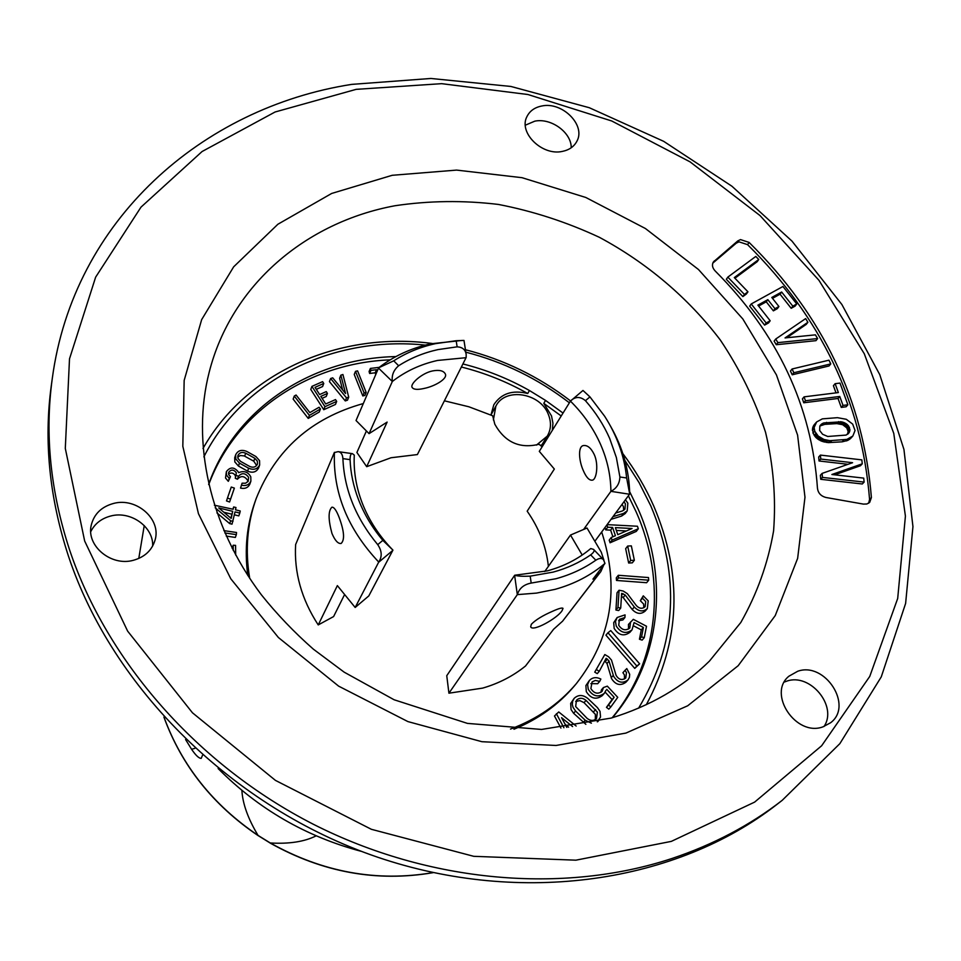 <?xml version="1.0" encoding="UTF-8"?>
<svg xmlns="http://www.w3.org/2000/svg" width="961" height="961" viewBox="0 0 961 961"><rect width="100%" height="100%" fill="white"/><g stroke="black" fill="none" stroke-linecap="round" stroke-linejoin="round"><path stroke-width="1.44" d="M247.794 575.435C244.334 549.464 246.785 524.802 255.158 501.462L256.179 498.603C247.181 523.769 245.019 550.341 249.704 578.342M542.136 446.805L539.037 444.258C519.709 448.967 504.969 442.288 494.819 424.233L492.669 415.777L468.92 406.791L444.39 400.809M363.306 403.56C311.364 418.035 275.651 449.712 256.179 498.603M235.661 454.817L234.7 457.784L234.82 461.929L238.484 466.073L247.626 471.142C252.695 473.232 256.359 472.151 258.617 467.911L259.65 464.98L259.566 460.655L255.89 456.511L246.761 451.442C241.595 449.328 237.896 450.445 235.661 454.817L235.781 458.974L239.457 463.13L248.623 468.211C253.716 470.313 257.38 469.232 259.65 464.98M627.689 546.04L625.659 548.659L628.65 563.026L632.302 562.846L634.356 560.263L631.341 545.872L627.689 546.04L630.692 560.431L628.65 563.026M257.368 461.16L257.428 464.175C255.854 467.166 253.284 467.923 249.716 466.457L240.562 461.364L237.992 458.469L237.908 455.55C239.469 452.499 242.052 451.718 245.668 453.196L254.797 458.265L257.368 461.16M612.433 717.699C661.096 660.892 669.156 578.69 638.188 509.162L629.647 491.672M563.014 413.05L545.548 400.413L529.439 390.526C508.369 378.634 486.194 369.781 462.902 363.955M395.896 356.579C312.661 358.189 235.649 407.62 208.645 484.344M606.799 689.397L614.139 697.278L608.505 705.098L610.872 706.9L617.755 697.338L607.328 686.154L603.46 687.523L602.091 691.379C597.814 694.455 594.078 693.53 590.883 688.581L592.096 681.902L595.34 680.436L599.688 681.397L600.877 679.067C596.397 676.832 592.577 677.277 589.429 680.412L587.603 684.568L588.288 689.337C592.853 696.401 598.186 697.746 604.289 693.361L605.947 690.346M605.178 692.148L612.073 699.56L606.451 707.356L608.806 709.146L610.872 706.9M614.139 697.278L612.073 699.56M619.064 590.234L617.959 607.544L615.929 610.019L618.668 610.559L620.71 608.073L621.635 593.357L625.215 595.015L634.284 607.016C638.741 611.592 643.101 612.109 647.342 608.553L648.219 600.853L643.281 595.844L642.428 598.198L645.72 601.55L645.143 606.679C642.308 609.07 639.401 608.721 636.41 605.658L627.353 593.67L623.184 591.039L619.064 590.234L617.034 592.757L615.929 610.019M617.959 607.544L620.71 608.073M216.934 512.874L229.703 523.613L232.021 524.165L235.037 511.901L239.794 513.054L238.809 515.889L234.4 514.82M215.204 507.792L230.664 520.79L229.703 523.613M599.688 681.397L597.67 683.715L590.859 683.631M630.524 621.995L629.803 627.989C625.647 631.041 621.959 630.14 618.74 625.275L619.413 619.316L624.938 617.503L625.058 614.884L617.154 617.491L615.496 621.455L616.205 625.995C620.794 632.951 626.067 634.236 632.014 629.875L634.092 622.584L643.389 627.461L641.552 636.843L639.437 639.245L642.14 640.11L644.254 637.708L646.501 626.248L633.311 619.328L628.446 624.434L628.566 629.035M641.552 636.843L644.254 637.708M615.953 674.922L611.484 660.063L608.613 656.807L604.829 654.549L594.739 672.135L597.261 673.637L599.28 671.295L606.139 658.321L608.926 660.796L613.611 676.292C617.695 682.61 622.476 683.836 627.941 679.98L629.407 677.385L629.695 674.31L626.8 668.568L624.986 670.382L626.488 672.544L625.755 677.998C622.103 680.592 618.908 679.775 616.169 675.547L615.953 674.922M227.457 498.062L230.556 499.131L229.595 502.002L234.364 488.116L231.265 487.047L227.457 498.062L226.508 500.933L229.595 502.002M230.556 499.131L234.364 488.116M612.145 717.783C659.174 661.18 666.598 580.36 636.146 511.865L628.374 495.78M561.212 415.981L543.794 403.368L545.548 400.413M224.85 532.947L236.334 534.64L235.349 537.427L226.243 536.082M236.334 534.64L236.55 532.502L223.841 530.628M611.016 519.336L621.575 516.069L625.215 513.558L627.221 510.868L627.845 503.168L625.443 499.768M612.998 516.646L623.581 513.39L627.221 510.868M606.92 524.898L607.7 527.217L612.625 527.469L615.412 535.697L611.184 537.523L612.073 540.142L638.308 528.766L637.443 526.244L607.112 524.634M529.439 390.526L527.721 393.505C512.525 389.722 501.234 393.457 493.822 404.749L490.951 415.008L495.876 406.119L493.377 419.933M527.721 393.505C506.711 381.649 484.596 372.82 461.364 367.018M390.178 359.846C309.766 362.97 235.962 410.876 208.717 484.632M308.241 418.419L319.256 412.017L320.433 408.99L319.076 407.26L309.85 412.605L296.072 395.019L294.258 396.052L293.153 399.115L308.241 418.419L309.406 415.404L320.433 408.99M236.262 475.347L238.424 476.308C241.956 472.536 245.343 472.872 248.599 477.329L248.19 481.305L245.584 483.215L242.1 483.191L240.538 488.092C245.031 489.065 248.142 487.72 249.872 484.056L250.881 481.149L250.797 476.812C247.986 471.839 243.95 470.458 238.688 472.656L238.556 472.271C234.34 466.818 230.28 466.626 226.364 471.683L226.472 475.106L229.271 478.41L228.322 481.317L230.46 476.68L228.682 474.59L228.622 472.416C231.108 469.208 233.679 469.34 236.346 472.788L235.289 478.266L237.439 479.215C240.971 475.455 244.346 475.791 247.59 480.236L247.878 481.713M228.526 474.001C231.325 472.283 233.607 472.848 235.373 475.707L235.529 477.533M226.364 471.683L225.523 478.025L228.322 481.317M235.685 555.062L235.565 545.367L233.187 545.235L232.214 548.479M362.79 395.932L364.868 395.464L366.165 392.424L357.588 370.886L355.51 371.342L354.237 374.43L362.79 395.932L364.075 392.893L366.165 392.424M340.855 375.162L345.564 393.517L332.698 377.829L330.632 378.514L329.431 381.601L345.263 400.917L347.474 400.184L348.723 397.145L342.921 374.502L340.855 375.162L339.629 378.262L342.621 389.926M322.091 398.347L326.235 396.485L327.437 393.433L326.26 391.607L319.653 394.551L315.028 387.343L323.761 383.463L322.584 386.55L316.301 389.337M323.761 383.463L322.596 381.649L311.929 386.37L310.775 389.445L323.761 409.71L335.461 404.449L336.686 401.41L335.509 399.584L325.707 403.98L320.83 396.376L327.437 393.433M379.211 367.354L370.381 368.435L369.084 371.523L369.637 373.481L375.198 372.796L375.715 374.586M597.286 721.819L600.553 717.014L600.012 711.344L597.454 707.644L587.856 698.491C582.895 694.599 578.342 694.539 574.21 698.299L570.678 703.464L571.062 709.578L573.609 713.278L585.85 724.33M574.21 698.299L572.636 701.182L572.324 704.569L573.032 707.32L575.579 711.032L585.213 720.221L591.387 723.177M607.965 632.746L636.843 666.033L634.74 668.375L639.642 663.823L610.764 630.584L607.965 632.746L605.947 635.173L634.74 668.375M636.843 666.033L639.642 663.823M612.073 540.142L610.079 542.773L636.266 531.421L638.308 528.766M604.949 527.565L605.73 529.883L610.643 530.136L612.89 536.791M607.7 527.217L605.73 529.883M604.697 661.048L607.016 663.498L611.556 678.622C615.629 684.917 620.386 686.142 625.839 682.286L627.941 679.98M604.829 654.549L594.739 672.135M596.745 669.793L599.28 671.295M616.337 530.436L626.356 530.965M615.388 527.625L632.05 528.502L617.779 534.676L615.388 527.625M586.018 700.377L597.406 712.113L596.493 718.588C593.598 721.098 590.45 721.014 587.051 718.323L575.651 706.539L576.48 700.221C579.375 697.602 582.558 697.65 586.018 700.377L584.024 702.647L595.376 714.359L595.315 719.561M584.024 702.647L579.867 700.617L575.651 701.494M230.664 520.79L232.994 521.355M239.794 513.054L240.238 510.988L235.481 509.835L235.974 507.528L233.655 506.964L233.163 509.27L214.363 505.198M232.718 511.336L231.181 518.411L218.736 507.937L232.718 511.336L230.88 518.159M233.187 545.235L233.247 550.473M603.46 687.523L601.43 689.83L600.901 692.376M624.001 501.726L625.395 503.804L624.962 509.174L622.404 510.952L615.677 513.018M643.389 627.461L641.287 629.899L639.437 639.245M612.625 527.469L610.643 530.136M621.995 504.441L623.389 506.507L623.701 510.339M510.495 729.063C537.091 719.128 559.038 703.993 576.336 683.631C611.484 638.584 619.941 588.048 601.682 531.998M594.847 541.283L629.695 493.978L626.644 477.965C624.434 456.271 617.106 435.693 604.637 416.221L589.946 396.881L582.979 390.454L570.426 401.121L539.301 451.37L554.341 469.04L527.181 511.18C539.145 528.262 546.208 546.641 548.395 566.341M517.318 594.631L536.574 593.093L554.977 589.369C574.149 584.084 590.811 575.423 604.974 563.41L592.925 579.159L599.52 573.068L562.569 621.202L553.62 629.239L525.523 665.997C513.114 676.039 498.843 683.415 482.698 688.1L448.919 693.193L446.757 675.703L514.615 575.351L517.318 594.631L448.919 693.193M334.428 452.319C332.83 492.392 347.594 528.97 378.73 562.065C382.298 556.647 381.961 550.845 377.721 544.647C355.822 518.171 344.218 489.497 342.909 458.625C342.572 454.349 340.975 452.018 338.116 451.646L334.308 452.571L295.628 544.551C294.018 572.516 301.55 599.304 318.235 624.926L333.599 616.566L344.314 595.111M391.031 457.748L417.386 454.565L466.049 357.696L437.555 360.447C420.534 364.267 405.458 371.282 392.328 381.493C391.535 375.283 393.638 370.033 398.647 365.745L393.722 360.831L378.634 367.799L356.038 420.522L369.06 433.639L387.127 422.095L366.694 466.686L391.031 457.748M366.405 430.972L356.903 452.463L366.694 466.686M633.731 625.935L641.287 629.899M576.336 683.631L574.378 685.95C558.341 704.845 538.196 719.284 513.955 729.255M552.347 430.312L552.935 423.2L551.518 415.921L543.794 403.368M540.635 445.568L544.551 442.901M565.188 724.402L568.588 727.153M576.168 726.048L558.737 711.957L554.473 715.993L560.936 728.066M617.154 617.491L613.707 622.668L614.163 628.434C618.74 635.365 624.001 636.662 629.923 632.302L632.014 629.875M618.584 620.71L622.872 619.965L624.938 617.503M589.429 680.412L585.898 685.577L586.294 691.644C590.835 698.683 596.156 700.028 602.259 695.644L604.289 693.361M624.986 670.382L622.908 672.712L624.398 674.874L624.506 678.971M616.494 580.456L646.609 582.714L648.711 580.18L648.507 577.561L618.331 575.279L618.512 577.897L616.494 580.456L616.301 577.837L618.331 575.279M643.846 607.724L643.618 604.037L640.326 600.697L643.281 595.844M625.215 595.015L623.172 597.514L632.206 609.49C636.65 614.055 640.999 614.572 645.227 611.028L647.342 608.553M623.172 597.514L621.455 596.264M611.184 537.523L609.202 540.166L610.079 542.773M630.692 560.431L634.356 560.263M233.655 506.964L232.898 509.198M223.877 512.261L231.745 514.171M618.512 577.897L648.711 580.18M556.395 713.735L563.891 727.741M566.786 727.381L561.584 717.687L572.6 726.588M642.428 598.198L640.326 600.697M608.505 705.098L606.451 707.356M294.258 396.052L309.406 415.404M311.929 386.37L324.962 406.671L323.761 409.71M324.962 406.671L336.686 401.41M330.632 378.514L346.513 397.878L345.263 400.917M346.513 397.878L348.723 397.145M355.51 371.342L364.075 392.893M370.381 368.435L370.946 370.393L369.637 373.481M370.946 370.393L376.52 369.709L375.198 372.796M376.52 369.709L377.036 371.511M237.703 457.124L240.346 455.526L244.166 455.898L253.788 461.208L256.635 465.544M242.1 483.191L240.538 488.092M238.424 476.308L237.439 479.215M229.271 478.41L230.46 476.68M241.523 485.197C246.028 486.182 249.151 484.825 250.881 481.149M536.454 445.099L547.253 436.138C551.146 429.459 551.494 422.167 548.299 414.287C540.142 392.761 505.15 387.187 495.876 406.119M571.447 400.136C575.963 396.461 580.636 396.641 585.441 400.677L589.946 396.881M626.644 477.965L619.905 476.992L616.361 457.52L609.682 438.456C603.688 424.846 595.604 412.257 585.441 400.677M619.905 476.992C619.605 483.635 616.614 488.404 610.908 491.335L629.515 494.242M629.695 493.978C629.251 470.301 622.788 447.55 610.295 425.723M583.351 470.662C586.198 477.257 589.141 480.44 592.18 480.188C596.613 479.959 598.799 464.259 594.234 454.517C591.075 448.042 587.507 445.051 583.531 445.556C577.693 446.192 578.882 461.004 583.351 470.662M583.615 529.463L610.728 491.6M570.426 401.121C583.519 414.083 593.634 428.654 600.757 444.847C607.352 460.043 610.74 475.539 610.908 491.335M318.235 624.926L337.359 585.609L355.174 607.472L368.796 595.928L392.941 550.124C379.295 536.13 369.096 520.562 362.357 503.396C356.147 487.311 353.468 471.214 354.285 455.118L352.435 453.664C350.873 453.412 350.08 455.406 350.08 459.634C350.621 473.148 353.468 486.578 358.621 499.912C364.279 514.375 372.351 527.865 382.85 540.37L377.721 544.647M378.73 562.065L355.174 607.472M331.965 533.451C328.181 519.565 328.157 510.808 331.905 507.192C334.02 506.976 336.446 510.435 339.185 517.571C344.242 531.253 344.891 539.89 341.131 543.47C338.044 543.902 334.993 540.562 331.965 533.451M424.173 388.424C434.756 386.334 448.114 378.634 445.243 373.817C443.441 370.646 439.213 369.685 432.534 370.934C421.927 373.048 409.83 383.98 412.113 387.379C413.506 389.601 417.518 389.95 424.173 388.424M378.502 368.087L392.328 381.493M393.722 360.831C406.323 352.735 420.245 347.005 435.465 343.654L456.175 340.723L457.124 346.837L437.928 349.612C423.621 352.783 410.515 358.165 398.647 365.745M392.941 550.124L382.85 540.37M462.241 340.422L430.684 343.822C411.14 348.134 393.794 356.123 378.634 367.799M392.196 381.781L369.06 433.639M457.124 346.837C462.421 347.125 465.436 349.636 466.157 354.381L466.169 357.408M456.175 340.723L463.983 340.422L466.109 354.068M562.569 621.202L600.841 571.567L603.748 565.02M599.52 573.068L600.841 571.567M603.952 560.335L601.238 552.107L587.015 528.009L570.498 535.061L582.21 555.026M570.498 535.061L544.731 571.531M517.414 594.511C519.288 588.288 523.889 584.48 531.193 583.075L530.196 576.144C522.796 576.492 517.631 576.192 514.7 575.231L514.615 575.351M530.196 576.144L553.104 572.119C566.99 568.359 579.507 562.605 590.679 554.857C593.838 552.443 594.823 550.629 593.598 549.404L590.739 548.551C578.39 558.918 563.891 566.353 547.265 570.882L514.7 575.231M531.193 583.075L555.878 578.75C570.666 574.726 583.976 568.54 595.82 560.215C599.208 558.029 601.766 557.873 603.496 559.722L604.974 563.41M531.337 624.278C535.649 619.857 542.761 615.508 552.683 611.22C558.846 608.445 562.293 607.496 563.026 608.385L562.077 610.655C557.512 618.199 532.526 632.266 530.676 626.776L531.337 624.278M241.884 790.374C242.64 803.744 248.034 818.76 258.053 835.409L270.281 842.977C289.201 844.082 304.505 841.704 316.181 835.842M258.245 835.662L269.993 842.929M270.017 842.941L269.993 842.977C322.464 872.408 376.844 882.306 433.123 872.66M822.099 473.401L820.358 475.299L820.718 479.299L822.46 477.401L864.119 482.098L863.711 478.11L831.878 474.506L862.257 463.827L861.849 459.875L820.406 455.094L820.766 459.058L852.575 462.709L822.099 473.401L822.46 477.401M868.66 503.216L869.573 499.42C861.801 402.311 821.126 317.382 747.574 244.647L738.997 241.848L736.282 243.145L737.784 240.911L740.511 239.601L749.1 242.412C822.808 315.268 863.567 400.317 871.399 497.558L869.681 502.387L866.894 503.984L863.434 504.105L825.895 497.474C820.97 496.152 818.159 493.125 817.475 488.38C811.709 405.974 777.593 333.491 715.128 270.918C712.341 267.855 711.753 264.876 713.362 261.969L737.784 240.911M827.757 436.486L846.185 435.069L849.32 432.258L849.536 427.777L846.593 424.005L841.476 421.807L823.685 422.936L819.841 426.119L819.649 430.492L822.604 434.276L827.757 436.486M816.165 422.468L812.73 427.609L813.042 433.219L815.925 437.507L821.162 441.003L828.106 442.625L842.136 441.832L847.71 440.438L851.182 437.844M818.219 436.09L823.949 439.477L829.848 440.667L846.917 439.405L852.839 436.03L855.05 430.504L852.683 424.101L846.281 419.284L837.439 417.675L822.352 418.864L816.67 421.927L814.111 427.525L814.76 431.249L818.219 436.09L816.502 438.048M185.569 739.514L191.587 749.28L194.891 748.343M712.762 263.17L736.282 243.145M804.081 396.857L802.399 398.875L803.78 402.779L838.04 398.467L841.271 407.404L846.136 406.779L847.89 404.785L839.998 383.079L835.133 383.679L838.364 392.581L804.081 396.857L805.462 400.761L839.77 396.461L843.013 405.41L847.89 404.785M841.271 407.404L843.013 405.41M847.494 434.312L848.143 431.417L846.737 427.861L842.689 424.714L836.851 423.609L838.593 421.627M747.946 291.808L734.312 277.597L758.746 259.482L755.802 256.431L727.825 277.116L744.439 294.438L747.946 291.808L746.397 293.982L742.889 296.601L744.439 294.438M785.041 337.924L807.889 322.295L805.666 318.584L775.743 339.017L777.881 342.633L817.631 338.572L815.396 334.848L785.041 337.924M727.825 277.116L726.324 279.315L742.889 296.601M734.913 278.222L757.196 261.692L758.746 259.482M778.927 306.511L771.791 297.466L781.653 292.024L792.837 306.163L796.753 303.964L782.927 286.498L751.238 303.952L766.193 322.992L770.181 320.77L757.893 305.142L767.827 299.652L774.974 308.709L778.927 306.511L777.329 308.661L773.377 310.859L774.974 308.709M775.743 339.017L774.134 341.131L776.272 344.723L815.949 340.662L817.631 338.572M776.272 344.723L777.881 342.633M820.718 479.299L862.305 483.984L864.119 482.098M792.092 368.988L790.447 371.042L792.224 374.79L829.067 365.961L830.772 363.907L828.971 360.183L792.092 368.988L793.87 372.736L830.772 363.907M792.224 374.79L793.87 372.736M836.851 423.609L824.814 424.342L819.901 426.011M751.238 303.952L749.688 306.115L764.608 325.118L768.584 322.896L770.181 320.77M803.78 402.779L805.462 400.761M764.608 325.118L766.193 322.992M772.5 298.354L780.044 294.186L791.203 308.301L795.131 306.115L796.753 303.964M758.601 306.042L766.253 301.814L773.377 310.859M820.406 455.094L818.676 457.028L819.036 460.98L848.022 464.307M834.641 474.818L860.455 465.737L862.257 463.827M786.747 337.755L806.231 324.41L807.889 322.295M835.133 383.679L833.415 385.697L836.01 392.869M133.339 560.299C111.14 566.63 86.178 545.836 91.211 525.331C93.998 514.039 101.47 506.735 113.638 503.42C136.546 497.161 161.592 519.324 155.033 540.178C151.874 550.425 144.655 557.128 133.339 560.299M822.904 726.876C795.936 736.955 767.154 693.626 788.921 676.208L797.726 671.258C825.091 661.372 853.692 705.746 830.568 722.768L822.904 726.876M562.401 151.394C542.184 156.114 518.339 132.726 526.892 116.701C529.703 110.959 534.688 107.392 541.86 105.986C562.329 101.422 586.078 125.254 576.864 141.291C574.029 146.625 569.212 150 562.401 151.394M202.519 755.25L201.233 758.337C199.011 758.469 195.792 755.442 191.587 749.28M766.253 301.814L767.827 299.652M819.036 460.98L820.766 459.058M791.203 308.301L792.837 306.163M780.044 294.186L781.653 292.024M838.04 398.467L839.77 396.461M51.293 385.685C43.689 441.147 49.443 498.11 68.591 556.563C112.497 688.424 233.006 807.913 377.685 857.224C522.508 906.367 677.085 882.114 776.476 804.777L782.182 800.357C750.036 825.271 713.302 844.647 671.979 858.485C563.699 894.223 429.243 883.039 313.298 824.238C197.558 765.028 107.103 661.396 69.721 550.305C50.44 491.527 44.626 434.264 52.278 378.538L51.293 385.685M152.655 546.052C153.688 527.012 130.888 510.615 110.923 515.961C101.506 518.387 94.779 523.625 90.742 531.673M824.033 726.48C837.908 706.215 810.183 672.688 786.807 681.145L784.332 682.046M571.23 147.766C571.495 132.534 551.109 117.686 534.784 121.17L525.343 125.182M144.246 525.583L138.78 558.461M218.123 768.548C258.425 809.09 306.199 836.707 361.456 851.386M239.457 463.13L238.484 466.073M248.623 468.211L247.626 471.142M638.621 708.137C676.7 644.242 680.76 576.816 650.801 505.882L639.065 482.59L624.89 460.427M569.368 402.791C538.208 378.802 503.684 361.925 465.809 352.17M425.327 345.107C334.488 335.569 243.373 378.37 203.852 456.883M623.581 513.39L621.575 516.069M585.213 720.221L583.207 722.456M613.274 675.355L611.22 677.685M607.412 659.078L605.382 661.444M575.579 711.032L573.609 713.278M623.028 593.622L621.503 595.496M595.616 709.53L593.598 711.777M634.284 607.016L632.206 609.49M609.046 661.144L607.016 663.498M254.797 458.265L253.788 461.208M245.668 453.196L244.683 456.151M378.61 562.317L392.821 550.377M342.909 458.625L350.08 459.634M590.679 554.857L595.82 560.215M817.114 438.564L818.832 436.606M818.448 439.537L820.165 437.579M817.763 439.069L819.481 437.111M712.882 263.074L714.359 260.851M815.925 437.507L817.643 435.549M869.573 499.42L871.399 497.558M847.097 428.378L848.863 426.408M847.77 429.735L849.536 427.777M813.366 426.023L815.084 424.041M813.703 425.459L815.421 423.477M847.758 434.12L849.104 432.618M848.095 433.831L848.863 432.967M841.319 424.185L843.073 422.215M842.016 424.426L843.77 422.456M747.574 244.647L749.1 242.412M814.147 435.345L815.865 433.375M813.042 433.219L814.76 431.249M849.932 439.045L851.71 437.087M849.38 439.453L851.158 437.507M813.006 426.792L814.712 424.822M846.329 427.357L848.082 425.387M846.737 427.861L848.491 425.891M842.689 424.714L844.443 422.744M820.658 425.519L822.376 423.537M821.211 425.218L822.94 423.248M823.313 441.796L825.043 439.85M822.22 441.435L823.949 439.477M848.575 439.97L850.341 438.024M828.106 442.625L829.848 440.667M826.124 442.432L827.853 440.474M850.941 438.108L852.719 436.162M850.461 438.588L852.227 436.642M812.525 428.438L814.231 426.468M812.73 427.609L814.435 425.627M671.331 841.38L575.891 860.179L473.761 856.323L371.354 829.295L275.447 780.392L192.452 712.786L127.633 631.125L84.664 541.031L65.3 448.403L69.504 358.837L95.644 277.152L140.991 207.144L202.062 151.538L275.086 111.993L356.183 89.349L441.64 83.667L527.925 94.514L611.761 120.99L690.082 161.868L760.043 215.588L818.94 280.288L864.287 353.756L893.766 433.387L905.418 516.117L897.694 598.451L869.753 676.424L821.643 745.76L754.625 802.111L671.331 841.38M392.196 175.298L331.677 193.449L277.885 224.249L233.667 266.822L201.666 319.617L184.164 380.412L182.818 446.276L198.446 513.703L230.784 578.774L278.39 637.503L338.632 686.142L407.908 721.591L481.905 741.7L556.059 745.472L625.947 733.075L687.692 705.782L738.18 665.709L775.251 615.569L797.642 558.365L804.982 497.221L797.594 435.129L776.416 374.862L742.805 318.932L698.479 269.512L645.408 228.514L585.802 197.473L522.015 177.689L456.583 170.097L392.196 175.298M820.129 425.843L821.847 423.873M820.141 440.522L821.859 438.564M819.144 439.97L820.862 438.012M164.007 717.182C181.725 765.533 213.066 804.934 258.053 835.409M845.62 426.636L847.386 424.666M845.98 426.984L847.746 425.014M847.554 434.204L849.32 432.258M844.827 425.975L846.593 424.005M845.248 426.3L847.001 424.33M839.722 423.777L841.476 421.807M840.623 423.981L842.377 422.011M812.405 429.507L814.111 427.525M815.384 436.943L817.102 434.973M847.95 433.195L849.716 431.237M847.782 433.711L849.548 431.753M829.98 442.613L831.721 440.655M847.71 440.438L849.476 438.48M820.189 425.531L821.15 424.426M842.136 441.832L843.89 439.886M848.143 431.417L849.908 429.459M812.417 430.372L814.123 428.402M819.973 425.879L821.487 424.137M814.087 424.906L815.793 422.936M824.418 442.096L826.148 440.15M843.962 425.387L845.716 423.417M844.407 425.675L846.16 423.705M821.967 424.906L823.685 422.936M838.641 423.633L840.394 421.663M848.143 431.982L849.908 430.023M848.07 432.666L849.836 430.696M846.545 440.919L848.311 438.973M821.162 441.003L822.892 439.045M843.338 425.026L845.091 423.056M824.814 424.342L826.532 422.36M814.724 436.15L816.442 434.192M395.007 205.738C306.103 222.171 231.457 284.744 209.234 372.039C191.371 441.399 208.921 525.15 261.296 594.691C276.852 614.151 294.21 632.314 313.37 649.168L344.146 672.147L394.106 699.764L467.442 723.393L541.56 729.447L611.136 718.083C650.177 706.095 682.947 687.103 709.434 661.12L740.823 622.476C757.088 593.802 768.007 563.278 773.593 530.892C776.092 498.026 773.413 465.148 765.545 432.27C754.902 399.896 739.826 369.132 720.306 339.99C688.292 297.922 646.885 262.834 599.412 237.331C566.858 222.135 533.175 211.168 498.375 204.429C463.37 200.236 428.918 200.681 395.007 205.738M270.281 842.977C322.668 872.288 376.904 882.174 432.979 872.624M597.658 721.735L598.679 720.618M202.999 448.475C246.845 371.054 340.687 331.257 432.27 343.485M465.424 349.732C503.876 359.594 538.929 376.664 570.582 400.953M622.836 453.616C635.245 470.049 645.552 487.527 653.744 506.051C682.995 574.774 680.52 640.975 646.333 704.677M352.303 453.64L338.404 451.682M603.328 559.554L593.73 549.548M851.074 437.976L852.839 436.03M814.484 424.426L816.189 422.444M163.911 717.074C181.641 765.641 213.066 805.174 258.209 835.674M351.522 84.412C202.483 107.68 73.456 219.985 52.278 378.538M541.896 444.823L547.253 436.138M351.678 84.388L430.864 78.466L510.892 86.454L589.261 107.704L663.667 141.327L731.934 186.23L791.984 241.115L841.872 304.493L879.747 374.61L903.941 449.424L912.95 526.592L905.622 603.412L881.273 676.868L839.854 743.646L782.182 800.357"/></g></svg>
